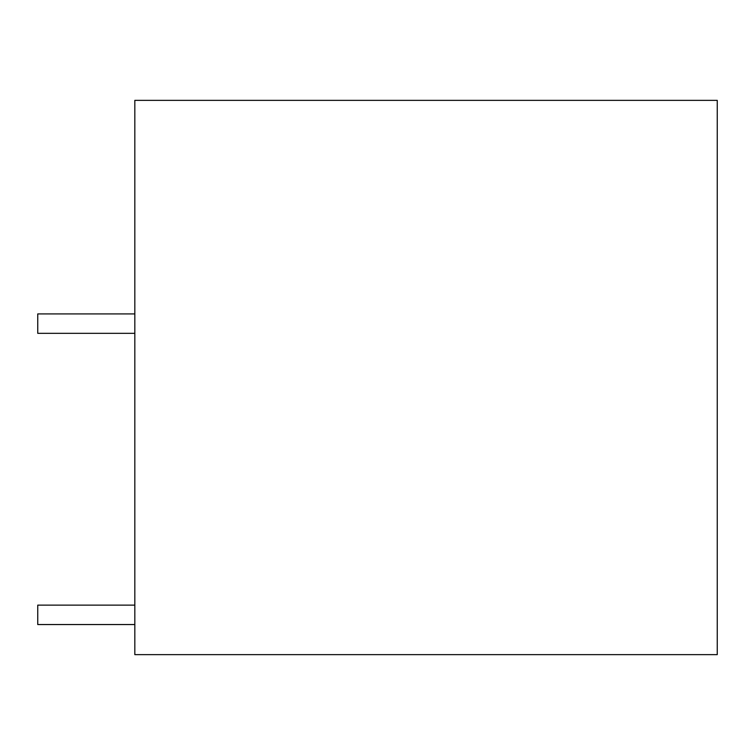 <?xml version="1.0" encoding="UTF-8"?>
<svg xmlns="http://www.w3.org/2000/svg" width="755" height="755" viewBox="0 0 755 755"><rect width="100%" height="100%" fill="white"/><g stroke="black" fill="none" stroke-linecap="round" stroke-linejoin="round"><path stroke-width="1.13" d="M717.25 654.642L717.25 100.358L134.824 100.358L134.824 654.642L717.25 654.642M134.824 624.545L37.75 624.545L37.75 605.133L134.824 605.133M134.824 313.92L37.75 313.92L37.75 333.332L134.824 333.332"/></g></svg>
